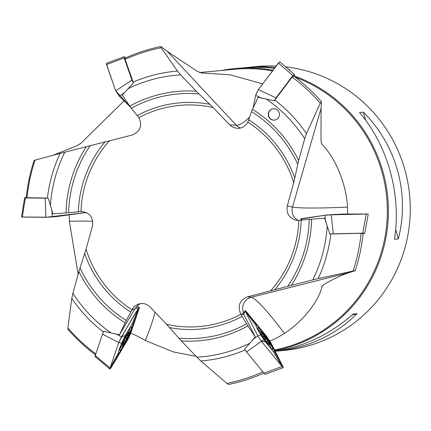 <?xml version="1.0" encoding="UTF-8"?>
<svg xmlns="http://www.w3.org/2000/svg" width="431" height="431" viewBox="0 0 431 431"><rect width="100%" height="100%" fill="white"/><g stroke="black" fill="none" stroke-linecap="round" stroke-linejoin="round"><path stroke-width="0.65" d="M362.309 233.57C363.635 233.354 363.231 233.257 361.097 233.29L329.817 234.001L324.656 218.215L311.581 219.158A125.135 122.792 84.7 0 1 291.248 285.403L312.809 279.897A141.379 138.734 -95.3 0 0 327.204 226.577M347.661 214.002L347.51 207.128C346.136 181.37 333.637 155.763 322.253 144.703L321.364 143L321.014 140.748L321.073 108.337L321.445 101.727C313.105 92.105 303.833 83.533 293.624 76.007L292.148 77.111L274.256 100.816L258.164 97.271L252.464 109.28A125.135 122.792 84.7 0 1 298.672 160.542L304.706 138.75A141.379 138.734 -95.3 0 0 266.536 99.232M125.884 57.792L124.166 56.703L124.166 57.964L131.94 80.069L133.416 82.844L125.114 59.381L125.103 58.147C136.579 52.921 148.485 49.042 160.817 46.521L161.232 47.722A171.053 167.853 -95.3 0 0 125.114 59.381M47.421 198.061A145.425 142.704 84.7 0 1 60.081 153.42L34.13 160.37C30.143 172.519 27.519 184.974 26.259 197.732L48.143 198.055L52.932 213.878L66.013 212.936A125.135 122.792 84.7 0 1 86.345 146.691L64.785 152.197A141.379 138.734 -95.3 0 0 50.389 205.517M124.069 100.859L81.033 143.167L77.09 145.662L52.911 155.332M60.081 153.42L64.785 152.197M240.584 128.055A11.411 11.061 92.6 0 1 236.296 125.216L229.728 124.92L213.194 107.583L198.987 93.936A122.582 120.292 -95.3 0 0 131.239 108.267L138.906 117.652C142.499 125.728 140.301 131.514 132.312 135.011L90.122 145.732A122.582 120.292 -95.3 0 0 68.637 212.709L80.99 211.486C89.643 212.375 93.468 217.224 92.471 226.038L86.049 249.242L80.047 267.829A122.582 120.292 -95.3 0 0 126.305 320.475L132.953 308.143L135.641 305.477L138.448 304.06C142.85 302.783 146.718 303.753 150.053 306.969L166.587 324.311L178.838 338.136A122.582 120.292 -95.3 0 0 246.58 323.805L240.875 314.242C237.282 306.166 239.48 300.375 247.469 296.878L251.23 297.288A11.411 11.292 -83.8 0 0 243.45 312.583M69.17 215.031L69.369 221.324A79.169 5.097 175.2 0 1 92.784 221.356M68.637 212.709L66.013 212.936M131.239 108.267L122.302 95.106L133.416 82.844M129.677 106.171A125.135 122.792 84.7 0 1 196.224 91.189L180.697 74.902A141.379 138.734 -95.3 0 0 128.126 88.705M133.109 82.084A145.425 142.704 84.7 0 1 177.427 71.061L161.232 47.722M262.689 83.894L230.235 74.816L201.837 72.995L197.414 71.465L167.266 51.337L160.817 46.521M177.427 71.061L180.697 74.902M271.395 119.57A5.705 5.598 -95.3 0 0 279.304 115.643A5.705 5.598 -95.3 0 0 273.302 108.763A5.705 5.598 -95.3 0 0 271.395 119.57M274.806 100.035A145.425 142.704 84.7 0 1 306.463 133.658L320.228 103.181A171.053 167.853 -95.3 0 0 292.148 77.111M321.445 101.727L320.228 103.181M306.463 133.658L304.706 138.75M167.266 51.337L236.296 125.216A79.169 17.806 116.7 0 0 249.716 116.936M247.469 296.878L287.698 286.34A122.582 120.292 -95.3 0 0 309.189 219.363L298.791 220.408L295.698 220.155C288.926 217.811 286.13 213.043 287.31 205.856L293.732 182.647L297.773 164.243A122.582 120.292 -95.3 0 0 251.515 111.597L247.803 122.113C245.53 126.299 242.033 128.395 237.319 128.395L233.198 127.398L229.728 124.92M251.515 111.597L252.464 109.28M140.29 303.613A11.411 11.287 -108.6 0 0 136.729 306.651L134.903 308.887L119.43 334.822L103.709 331.245L102.497 334.122L118.73 342.564L110.115 368.009L118.266 353.237L119.22 349.449L121.687 343.13L125.254 335.614L131.945 324.403L133.093 324.015L132.139 327.802L129.672 334.122L126.105 341.643L119.419 352.849L118.266 353.237M119.43 334.822L125.13 322.814A125.135 122.792 84.7 0 1 78.916 271.552L72.887 293.344A141.379 138.734 -95.3 0 0 111.058 332.861M103.381 331.956A145.425 142.704 84.7 0 1 71.772 298.371L67.899 327.937A171.053 167.853 -95.3 0 0 95.806 353.883M95.79 355.042C85.575 347.51 76.287 338.933 67.936 329.306L67.899 327.937M71.772 298.371L72.887 293.344M130.318 333.47C132.29 333.546 137.3 335.889 145.355 340.49A79.169 8.232 116 0 0 154.955 312.109M136.729 306.651L136.401 307.659L135.824 307.535M126.305 320.475L125.13 322.814M243.461 312.615L243.984 314.673L255.292 336.988L244.544 349.218L246.537 351.944L261.391 341.304L282.068 366.49L273.459 351.723L265.248 341.718L260.626 334.79L257.253 328.837L255.739 325.141L256.914 325.27L260.464 329.182L269.747 342.203L273.119 348.156L274.633 351.852L273.459 351.723M255.292 336.988L247.917 325.922A125.135 122.792 84.7 0 1 181.37 340.905L196.897 357.191A141.379 138.734 -95.3 0 0 249.463 343.388M245.067 349.977A145.425 142.704 84.7 0 1 200.808 360.973L226.895 383.396A171.053 167.853 -95.3 0 0 262.851 371.813M264.225 372.874C252.755 378.089 240.859 381.963 228.538 384.484L226.895 383.396M200.808 360.973L196.897 357.191M269.423 340.883C271.573 340.786 276.573 338.287 284.428 333.395A79.169 8.539 55.7 0 0 251.23 297.288L349.977 272.365L355.219 270.668C359.201 258.541 361.825 246.112 363.091 233.381M246.58 323.805L247.917 325.922M284.428 333.395C305.423 319.845 320.082 297.923 321.871 286.577L324.284 284.228C333.249 278.976 341.81 275.021 349.977 272.365M322.399 285.645A141.901 139.245 84.7 0 1 321.871 286.577L322.07 286.082M330.814 233.974A145.425 142.704 84.7 0 1 318.153 278.615L353.059 271.018A171.053 167.853 -95.3 0 0 361.097 233.29M354.271 271.034C355.817 270.533 355.413 270.523 353.059 271.018M318.153 278.615L312.809 279.897M347.51 207.128A79.169 4.482 -3.5 0 1 292.509 207.031A11.411 11.179 -77.3 0 0 298.279 220.424M309.189 219.363L311.581 219.158M275.134 351.12C303.947 346.853 329.974 334.483 353.215 314.01L357.04 313.655C335.243 335.35 308.219 347.86 275.98 351.179L283.474 350.484A142.602 139.935 -95.3 0 0 407.236 238.51A142.602 139.935 -95.3 0 0 338.814 84.401A142.602 139.935 -95.3 0 0 285.564 66.816M276.185 66.062A142.602 139.935 -95.3 0 0 257.156 66.498L249.657 67.193L262.495 66.638L275.199 67.365M294.384 76.001A142.602 139.935 84.7 0 1 316.947 86.426A142.602 139.935 84.7 0 1 386.596 233.823A142.602 139.935 84.7 0 1 274.881 350.624M221.566 70.501A142.602 139.935 84.7 0 1 235.283 68.524A142.602 139.935 84.7 0 1 273.022 70.242M275.98 351.179L275.199 351.249M246.295 67.548L249.657 67.193M288.781 69.606L289.853 69.849L289.142 69.919M274.461 68.34L265.356 67.5L256.278 67.214L247.259 67.489L235.283 68.524M359.546 112.502L363.371 112.146C396.59 145.247 410.026 194.004 398.303 238.909L394.478 239.264C401.487 194.796 388.051 146.039 359.546 112.502M398.303 238.909L395.674 229.367M365.585 120.174L363.371 112.146M352.008 315.083L357.04 313.655M196.224 91.189L198.987 93.936M86.345 146.691L90.122 145.732M78.916 271.552L80.047 267.829M181.37 340.905L178.838 338.136M291.248 285.403L287.698 286.34M145.355 340.49L173.418 351.949L196.105 356.356M69.369 221.324L78.146 274.348M298.672 160.542L297.773 164.243M274.493 120.109A5.705 5.598 84.7 0 1 268.529 114.937A5.705 5.598 84.7 0 1 273.443 108.752M268.578 344.143L269.477 344.342L267.268 342.354L267.333 340.113L265.776 338.782L263.885 336.121L263.142 334.197A7.354 0.792 -124.3 0 1 267.333 340.113A7.354 0.792 -124.3 0 1 269.477 344.342A7.354 0.792 -124.3 0 1 269.23 344.482A7.354 0.792 -124.3 0 1 267.43 342.656A7.354 0.792 -124.3 0 1 263.239 336.746A7.354 0.792 -124.3 0 1 261.094 332.517A7.354 0.792 -124.3 0 1 263.142 334.197L262.237 333.987L262 334.472M269.197 343.195A7.984 0.862 55.7 0 0 261.375 332.123A7.984 0.862 55.7 0 0 264.575 338.911A7.984 0.862 55.7 0 0 269.725 344.374A7.984 0.862 55.7 0 0 269.197 343.195M267.624 343.356L267.43 342.656M263.239 336.746L262.307 335.851M261.094 332.517L261.283 333.201M262.42 333.632L262.237 333.987M263.907 336.018L263.12 336.552M268.551 343.459L268.281 343.642M265.857 338.777L264.973 339.375M122.587 344.423L123.024 344.978L123.939 341.427L124.785 341.185L125.954 340.059L126.299 336.681L128.718 333.766A7.354 0.765 -64 0 1 125.954 340.059A7.354 0.765 -64 0 1 123.024 344.978A7.354 0.765 -64 0 1 122.496 345.118A7.354 0.765 -64 0 1 122.857 343.593A7.354 0.765 -64 0 1 125.62 337.301A7.354 0.765 -64 0 1 128.557 332.387A7.354 0.765 -64 0 1 128.831 332.118A7.354 0.765 -64 0 1 128.718 333.766L128.293 333.201L127.84 333.362M124.16 343.496A7.984 0.83 116 0 0 129.322 332.107A7.984 0.83 116 0 0 125.044 338.319A7.984 0.83 116 0 0 122.787 345.511A7.984 0.83 116 0 0 124.16 343.496M122.506 343.782L122.857 343.593M128.783 333.131L128.293 333.201M127.598 335.253L126.903 334.914M123.417 343.48L122.97 343.265M126.305 338.19L125.394 337.748M294.281 76.492L294.384 74.461L279.961 61.962L278.453 63.066L292.875 75.57L275.98 97.891L258.39 89.573L278.453 63.066M279.234 62.199L258.39 89.573L255.637 95.375L261.8 98.29M255.642 95.337L253.137 107.869L255.637 95.375M294.384 74.461L292.875 75.57M275.98 97.891L274.256 100.816M124.166 56.703L106.5 63.33L106.5 64.585L124.166 57.964M131.94 80.069L115.729 90.833L106.5 64.585M106.312 63.691L115.729 90.833L119.29 96.178L124.968 92.406M115.729 90.833L130.06 106.732L119.29 96.178M56.461 216.594L86.345 212.515L52.216 216.874L56.461 216.594L49.026 217.192L52.216 216.874L51.968 210.166M26.566 197.441C24.432 197.737 24.023 197.904 25.348 197.953L45.201 198.179L45.901 217.326L29.028 217.132L44.404 217.31M21.55 216.955L22.331 217.057L25.348 197.953L24.567 197.851L21.55 216.955M29.028 217.132L22.331 217.057M21.642 217.008L49.026 217.192M45.201 198.179L48.143 198.055M128.368 330.69A13.167 1.368 -64 0 1 131.439 326.79A13.167 1.368 -64 0 1 126.908 339.229A13.167 1.368 -64 0 1 119.904 350.457A13.167 1.368 -64 0 1 120.427 347.429A13.167 1.368 -64 0 1 128.368 330.69M119.419 352.849L111.004 367.708L127.84 339.493L126.105 341.643M111.004 367.708L109.927 369.055L110.115 368.009L95.24 355.548L102.497 334.122M135.506 307.96L138.319 308.553L121.483 336.767L118.73 342.564C125.162 330.421 131.692 319.08 138.319 308.553C139.407 306.807 139.682 306.759 139.154 308.407L130.588 333.696C124.155 345.84 117.625 357.18 111.004 367.708C109.916 369.453 109.636 369.502 110.169 367.853L118.73 342.564L121.687 343.13M115.794 333.804L121.483 336.767L125.254 335.614M129.672 334.122L130.588 333.696L139.208 308.251L139.375 307.195L138.319 308.553L131.945 324.403M139.208 308.251L133.093 324.015M130.588 333.696L127.84 339.493M109.927 369.055L95.052 356.593L95.24 355.548M258.74 330.642A13.167 1.422 -124.3 0 1 257.765 327.619A13.167 1.422 -124.3 0 1 266.358 337.694A13.167 1.422 -124.3 0 1 272.586 349.385A13.167 1.422 -124.3 0 1 269.025 346.066A13.167 1.422 -124.3 0 1 258.74 330.642M274.633 351.852L282.973 366.587L270.668 342.311L269.747 342.203M282.973 366.587L283.296 367.643L282.068 366.49L263.955 373.154L246.537 351.944M243.607 313.833L245.525 311.683L257.824 335.959L261.391 341.304L267.107 336.961L261.391 341.304L265.248 341.718M252.62 339.687L257.824 335.959L260.626 334.79M265.124 335.275L267.107 336.961L246.43 311.78L245.18 310.643L245.525 311.683L255.739 325.141M246.43 311.78L256.914 325.27M267.107 336.961L270.668 342.311M283.296 367.643L265.178 374.307L263.955 373.154M327.204 214.94L301.468 218.668L327.204 214.94L343.399 214.04L366.237 214.018L362.767 233.166L333.276 233.828L331.223 214.81L358.667 214.029M363.069 233.586L364.788 233.263L368.257 214.115L366.943 214.008M367.492 214.013L331.223 214.81L335.393 214.352M325.383 215.198L331.223 214.81L324.904 215.263L325.626 221.927M325.033 215.241L324.538 215.317M301.921 220.122L301.468 218.668L300.698 218.867L301.118 220.209M364.017 233.451C365.332 233.23 364.917 233.133 362.767 233.166M333.276 233.828L329.817 234.001M258.39 89.573L255.766 94.836M45.901 217.326L86.324 212.505M324.931 215.258L301.56 218.959M35.067 160.1A171.053 167.853 -95.3 0 0 27.029 197.829M321.467 143.318A141.901 139.245 84.7 0 1 322.253 144.703M134.903 308.887L131.924 309.889M243.984 314.673L240.945 314.344M287.31 205.856L292.509 207.031L321.073 108.337M137.338 115.551A113.585 111.462 84.7 0 1 209.962 104.34M213.194 107.583A111.031 108.957 -95.3 0 0 138.906 117.652M78.361 211.713A113.585 111.462 84.7 0 1 104.922 142.004M109.35 140.878A111.031 108.957 -95.3 0 0 80.99 211.486M130.792 312.119A113.585 111.462 84.7 0 1 84.735 253.622M86.049 249.242A111.031 108.957 -95.3 0 0 131.972 309.781M242.211 316.359A113.585 111.462 84.7 0 1 169.588 327.571M166.587 324.311A111.031 108.957 -95.3 0 0 240.875 314.242M301.188 220.198A113.585 111.462 84.7 0 1 274.628 289.912M270.431 291.011A111.031 108.957 -95.3 0 0 298.791 220.408M293.732 182.647A111.031 108.957 -95.3 0 0 247.803 122.113M248.752 119.796A113.585 111.462 84.7 0 1 294.815 178.294M274.536 349.94A141.901 139.245 -95.3 0 0 386.004 230.768A141.901 139.245 -95.3 0 0 311.171 84.287A141.901 139.245 -95.3 0 0 295.262 77.23M272.484 70.953A141.901 139.245 -95.3 0 0 234.992 69.256L199.623 72.532M263.885 336.121L263.158 336.616M265.776 338.782L264.952 339.342M267.209 341.675L266.843 341.923M127.495 335.302L126.854 334.995M126.251 338.141L125.405 337.726M124.618 341.088L123.977 340.776M123.401 343.356L123.007 343.162M270.727 348.016A28.521 28.521 0 0 0 269.725 344.374M261.375 332.123A28.521 28.521 0 0 0 258.352 329.855M267.317 341.557L266.821 341.896M120.206 348.108A28.521 28.521 0 0 0 122.787 345.511M129.322 332.107A28.521 28.521 0 0 0 129.779 328.476M124.672 341.11L123.977 340.77M86.351 212.515L82.116 213.119M139.375 307.195L136.74 306.64M245.18 310.643L241.796 314.436"/></g></svg>

